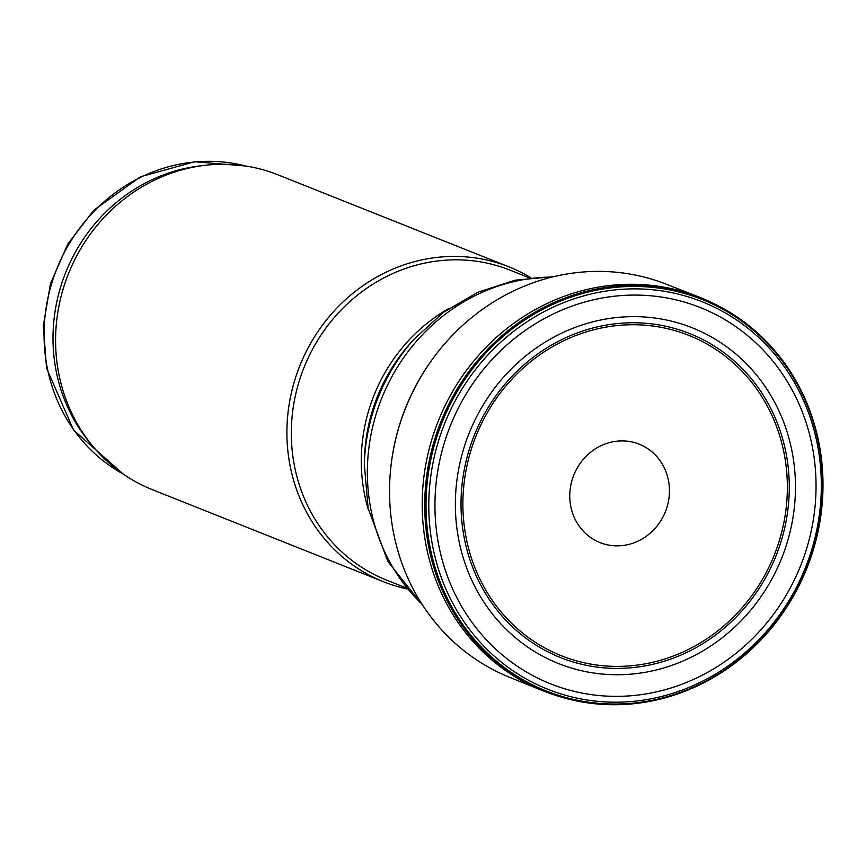 <?xml version="1.0" encoding="UTF-8"?>
<svg xmlns="http://www.w3.org/2000/svg" width="866" height="866" viewBox="0 0 866 866"><rect width="100%" height="100%" fill="white"/><g stroke="black" fill="none" stroke-linecap="round" stroke-linejoin="round"><path stroke-width="1.3" d="M529.429 277.856L510.074 270.149A166.835 155.393 111.7 0 0 348.565 302.764A166.835 155.393 111.7 0 0 294.786 467.521A166.835 155.393 111.7 0 0 386.582 580.123L405.938 587.83M530.793 277.694A169.476 157.85 111.7 0 0 509.132 266.923A169.476 157.85 111.7 0 0 345.058 300.058A169.476 157.85 111.7 0 0 290.424 467.434A169.476 157.85 111.7 0 0 383.681 581.811A169.476 157.85 111.7 0 0 406.825 588.891M509.132 266.923L277.813 174.77A169.476 157.85 111.7 0 0 204.896 165.341A169.476 157.85 111.7 0 0 59.105 375.281A169.476 157.85 111.7 0 0 92.943 446.358A169.476 157.85 111.7 0 0 152.362 489.658L383.681 581.811M204.896 165.341L199.981 165.926A166.835 155.393 111.7 0 0 56.463 372.586A166.835 155.393 111.7 0 0 89.772 442.558L92.943 446.358M570.867 506.827A52.967 49.33 111.7 0 0 652.996 530.577A52.967 49.33 111.7 0 0 634.962 442.71A52.967 49.33 111.7 0 0 570.867 506.827M791.708 449.768A180.691 168.296 -68.3 0 1 573.021 668.52A180.691 168.296 -68.3 0 1 511.492 368.764A180.691 168.296 -68.3 0 1 791.708 449.768M816.995 442.548A208.554 194.244 -68.3 0 1 564.589 695.019A208.554 194.244 -68.3 0 1 493.577 349.052A208.554 194.244 -68.3 0 1 816.995 442.548M818.608 441.303A211.607 197.091 -68.3 0 1 755.011 645.917A211.607 197.091 -68.3 0 1 556.806 695.712A211.607 197.091 -68.3 0 1 440.772 422.121A211.607 197.091 -68.3 0 1 713.151 303.284A211.607 197.091 -68.3 0 1 818.608 441.303M556.806 695.712L554.381 694.933A211.769 197.242 -68.3 0 1 542.235 690.505A211.769 197.242 -68.3 0 1 438.25 421.125A211.769 197.242 -68.3 0 1 698.981 297.038A211.769 197.242 -68.3 0 1 710.856 302.191L713.151 303.284M542.235 690.505L509.468 677.255A211.585 197.069 -68.3 0 1 405.58 408.103A211.585 197.069 -68.3 0 1 666.084 284.135L698.981 297.038M390.967 466.103A209.258 194.904 -68.3 0 1 434.851 355.948M783.784 451.771A172.399 160.567 -68.3 0 1 575.143 660.466A172.399 160.567 -68.3 0 1 516.439 374.48A172.399 160.567 -68.3 0 1 783.784 451.771M785.668 451.262A174.412 162.451 -68.3 0 1 574.58 662.403A174.412 162.451 -68.3 0 1 515.194 373.073A174.412 162.451 -68.3 0 1 785.668 451.262M552.129 277.066A188.019 175.116 111.7 0 0 371.254 511.135A188.019 175.116 111.7 0 0 421.872 604.024M553.98 276.611L515.14 280.194L477.772 292.286L443.587 312.236L414.132 339.071A184.826 172.15 111.7 0 0 364.315 464.111L368.115 508.331L387.925 561.59L422.911 605.626M414.132 339.071L410.311 343.347A170.028 158.359 111.7 0 0 364.489 458.374L364.315 464.111M448.891 308.469A166.835 155.393 111.7 0 0 364.748 495.395A166.835 155.393 111.7 0 0 368.515 510.226M245.641 166.012A166.835 155.393 111.7 0 0 47.511 369.013A166.835 155.393 111.7 0 0 122.983 473.897M811.843 444.269A202.482 188.593 -68.3 0 1 566.786 689.39A202.482 188.593 -68.3 0 1 497.842 353.49A202.482 188.593 -68.3 0 1 811.843 444.269M818.229 441.703A210.709 196.257 -68.3 0 1 563.225 696.784A210.709 196.257 -68.3 0 1 491.466 347.244A210.709 196.257 -68.3 0 1 818.229 441.703M123.113 473.983L73.588 430.121L46.569 368.169L43.3 325.822L50.509 283.561L67.721 244.169L93.788 210.243L140.476 176.761L194.753 161.747L245.792 166.034"/></g></svg>
